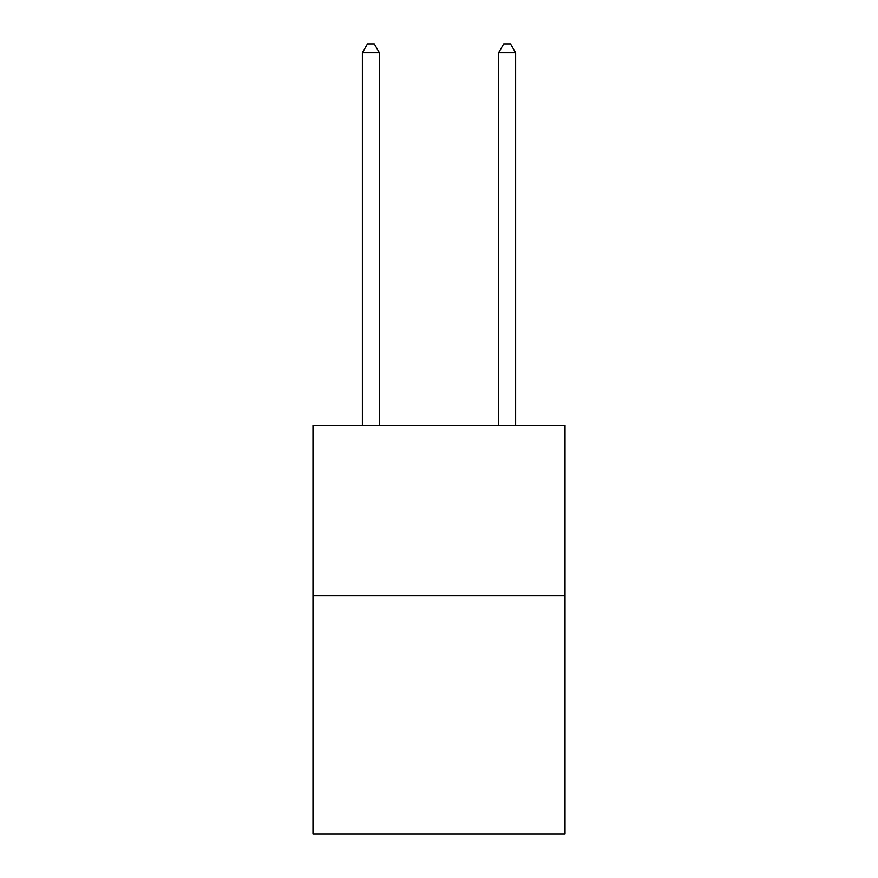 <?xml version="1.0" encoding="UTF-8"?>
<svg xmlns="http://www.w3.org/2000/svg" width="878" height="878" viewBox="0 0 878 878"><rect width="100%" height="100%" fill="white"/><g stroke="black" fill="none" stroke-linecap="round" stroke-linejoin="round"><path stroke-width="1.32" d="M565.004 595.723L565.004 834.1L312.996 834.1L312.996 425.446L565.004 425.446L565.004 595.723L312.996 595.723M379.406 425.446L379.406 52.757L362.373 52.757L362.373 425.446M362.373 52.757L367.487 43.9L374.291 43.9L379.406 52.757M515.627 425.446L515.627 52.757L498.594 52.757L498.594 425.446M498.594 52.757L503.709 43.9L510.513 43.9L515.627 52.757"/></g></svg>
